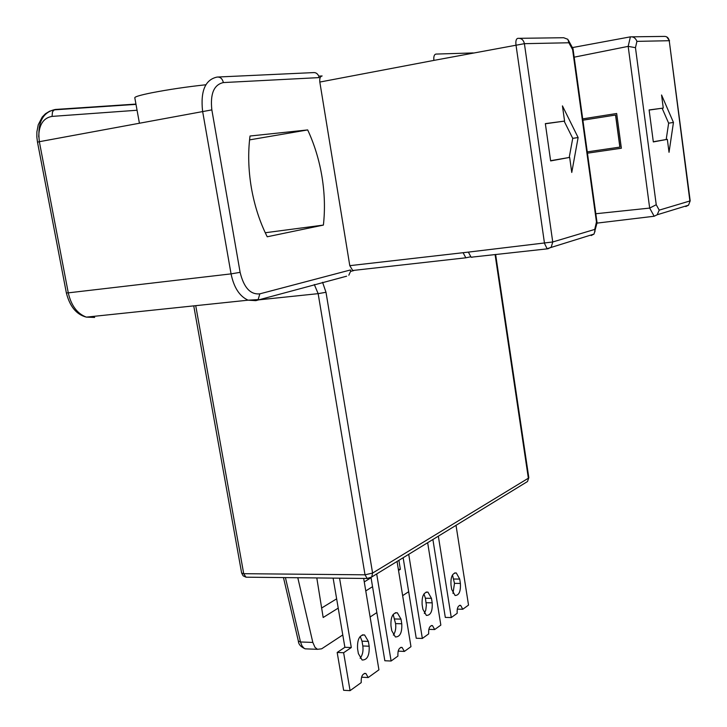 <?xml version="1.0" encoding="UTF-8"?>
<svg xmlns="http://www.w3.org/2000/svg" width="727" height="727" viewBox="0 0 727 727"><rect width="100%" height="100%" fill="white"/><g stroke="black" fill="none" stroke-linecap="round" stroke-linejoin="round"><path stroke-width="1.09" d="M669.031 152.306L667.341 139.339L653.328 141.929L649.111 109.941L663.269 108.078L661.561 94.992L673.456 122.445L669.031 152.306M519.614 38.313L563.661 37.731L567.878 39.322L568.859 42.766L524.403 43.675L552.738 241.973L551.22 247.144L548.022 248.77L471.096 257.213L468.361 252.105L552.738 241.973L594.731 229.423L596.458 221.98L596.985 223.116L654.173 216.246L657.181 214.765L659.207 210.139L656.236 204.723L635.462 47.673L628.173 46.374L630.391 36.85L572.403 47.582M656.236 204.723L649.674 208.086L628.173 46.374L574.166 57.179M654.173 216.246L649.674 208.086L595.813 213.738M635.462 47.673L636.925 41.366C635.598 38.077 633.417 36.577 630.391 36.85M621.367 148.235L587.443 153.188L621.367 148.235L616.678 113.494L582.7 118.874L616.678 113.494M591.315 234.894L591.16 235.557L594.023 234.067L597.067 222.771M594.731 229.423L594.977 231.795M471.096 257.213L472.105 257.294M569.659 157.405L550.639 160.921L545.341 123.626L564.579 121.091L562.444 105.888L578.119 137.539L571.767 172.453L569.659 157.405L550.603 160.703M468.361 252.105L463.09 252.705L465.834 257.803L470.496 256.831M346.606 276.196L255.822 300.642L248.107 300.178L258.149 299.606L259.83 293.844L350.487 269.953L350.623 271.389L353.822 270.562L352.722 270.499L349.787 265.664L319.825 82.06C319.444 78.452 320.207 76.417 322.134 75.962M594.023 234.067L547.086 248.689L544.505 243.4L515.97 44.801C515.579 40.903 516.206 38.749 517.842 38.34C521.314 38.068 523.504 39.849 524.403 43.675L433.892 60.396C433.501 56.615 434.192 54.507 435.955 54.08L473.186 52.935M348.815 275.233L350.568 271.38M339.554 578.183L351.305 647.539L343.626 652.728L350.078 690.65L361.219 682.608C360.974 676.473 362.509 673.42 365.854 673.466L368.225 677.537L378.931 669.812L363.682 578.438M364.572 634.953L368.362 641.396L369.162 646.212C369.58 655.481 367.235 660.08 362.128 660.016L358.384 653.628L357.566 648.757C357.157 639.469 359.492 634.862 364.572 634.953L362.319 634.88M360.192 636.416L362.019 641.169L362.818 645.967C363.464 651.001 362.573 655.118 360.147 658.308M333.12 578.11L344.88 647.294L337.174 652.464L343.635 690.296L350.078 690.65M361.746 676.628L361.864 677.219L368.225 677.537M344.88 647.294L351.305 647.539M337.174 652.464L343.626 652.728M342.78 634.944L321.67 648.802L317.463 649.32L315.009 647.357L312.828 642.432L297.797 577.738M371.061 577.729L364.263 581.9M336.646 598.83L321.552 608.081M370.116 617.005L376.85 612.588M402.64 595.658L408.674 591.705M398.896 560.335L400.359 569.323L398.532 570.468M372.542 586.689L365.763 590.924M338.219 608.117L323.17 617.505L316.799 577.938M400.359 569.323L398.341 569.314M438.345 536.153L451.267 617.559L457.174 613.297C456.901 608.063 458.055 605.427 460.636 605.373L462.781 609.244L468.524 605.1L456.02 525.33M432.892 539.498L445.306 617.414L451.267 617.559M452.485 574.975L454.484 583.363L452.976 593.396M456.292 572.958L459.7 579.083L460.391 583.436C460.827 591.387 459.055 595.413 455.084 595.486L451.694 589.415L451.004 585.017C450.567 577.047 452.33 573.021 456.292 572.958L454.629 572.949M462.781 609.244L457.265 609.126M408.719 554.31L422.342 638.451L428.676 633.88C428.403 628.392 429.666 625.629 432.465 625.602L434.682 629.537L440.835 625.102L427.658 542.706M403.149 557.727L416.235 638.251L422.342 638.451M423.95 593.941L425.422 598.23L426.358 605.218L425.758 610.189L424.314 613.47M427.93 592.114L431.465 598.339L432.192 602.837C432.62 611.189 430.684 615.387 426.376 615.424L422.878 609.244L422.142 604.7C421.715 596.331 423.65 592.141 427.93 592.114L426.095 592.087M434.682 629.537L428.83 629.364M376.695 573.939L391.108 661.016L397.914 656.099C397.651 650.32 399.041 647.43 402.076 647.43L404.366 651.437L410.973 646.666L397.06 561.462M371.043 577.638L384.847 660.752L391.108 661.016M398.16 651.119L404.366 651.437M393.162 614.433L395.57 623.602C396.17 628.228 395.424 632.063 393.352 635.116M397.333 612.788L401.004 619.122L401.758 623.775C402.185 632.563 400.059 636.961 395.379 636.952L391.753 630.663L390.981 625.965C390.563 617.159 392.68 612.761 397.333 612.788L395.306 612.743M218.382 76.998L313.292 72.609C315.691 72.346 317.517 73.518 318.771 76.144L322.116 75.962M568.859 42.766L572.603 49.59L572.985 48.654L568.478 40.421M250.015 136.022C247.898 152.579 248.352 169.836 251.369 187.793C254.514 205.714 259.803 222.044 267.227 236.784L323.397 225.079C325.151 209.449 324.678 193.327 321.979 176.716C319.226 160.104 314.464 144.509 307.685 129.924L250.015 136.022M139.375 122.99L134.795 97.745C134.795 96.727 140.465 95.073 151.798 92.774C168.709 89.503 186.721 86.831 205.841 84.768M249.561 139.884L307.685 129.924M323.397 225.079L265.255 232.749M545.359 123.772L564.579 121.091M564.152 121.155L572.731 138.357L578.119 137.539M572.731 138.357L569.214 157.468M587.262 151.87L619.958 147.09L615.633 115.03L582.881 120.191M619.858 147.108L615.533 115.048M653.3 141.747L667.341 139.339M649.129 110.068L663.269 108.078M662.133 108.25L668.64 123.172L673.456 122.445M668.64 123.172L666.196 139.502M659.207 210.139L689.887 200.97L669.231 40.712L636.925 41.366M686.47 205.814L685.788 206.559L688.514 205.196L690.187 200.834L669.231 40.712C668.531 37.631 666.714 36.196 663.769 36.414L631.981 36.832M322.57 282.285L325.996 292.281L372.587 573.076L528.356 478.212L495.087 254.523M596.458 221.98L572.603 49.59M349.787 265.664L463.09 252.705M433.892 60.396L319.825 82.06M325.996 292.281L318.153 293.653L314.3 284.511M195.727 305.667L243.718 573.694L365.027 574.812L372.587 573.076L371.715 576.993L369.443 578.292M368.553 578.474L367.162 578.474L365.027 574.812L318.153 293.653L257.676 299.969M193.745 305.876L241.637 573.049L243.718 573.694L245.98 577.183L247.434 577.202M525.676 482.646L527.511 481.519L528.811 477.666L495.623 254.459M362.818 645.967L369.162 646.212M368.362 641.396L362.019 641.169M285.42 577.601L300.505 641.977L312.828 642.432M283.466 577.583L298.352 641.05L300.505 641.977L302.005 645.867L303.868 648.075L305.158 648.838L308.066 648.957M454.484 583.363L460.391 583.436M459.7 579.083L453.802 579.019M426.149 602.719L432.192 602.837M431.465 598.339L425.422 598.23M395.57 623.602L401.758 623.775M401.004 619.122L394.806 618.959M318.771 76.144L319.098 77.607L223.389 82.569C213.938 84.659 210.094 93.765 211.848 109.886L240.119 272.343C243.818 287.61 250.388 294.771 259.83 293.844M91.811 316.554L94.674 317.435L86.359 317.126C76.471 314.591 69.81 306.53 66.366 292.936L68.274 292.854C71.201 305.594 77.235 313.691 86.359 317.126L248.107 300.178C239.601 296.362 233.912 287.592 231.059 273.879L240.119 272.343M211.848 109.886L39.349 141.701L68.274 292.854L231.059 273.879L202.588 111.167C200.398 90.966 205.25 79.597 217.146 77.062C220.308 76.835 222.398 78.67 223.389 82.569M137.067 110.25L52.053 116.402C43.393 117.883 38.94 124.735 38.713 136.958M52.053 116.402L52.48 111.985L53.598 110.386L55.325 109.468C42.529 112.185 37.204 122.927 39.349 141.701L37.495 142.183L36.841 136.994L36.886 131.896L38.249 124.78L42.257 117.011L45.428 113.766L49.681 111.176L54.316 109.85L136.004 104.37M135.949 104.079L55.325 109.468M657.181 214.765L688.514 205.196L690.187 200.834M669.549 40.748L666.723 36.895M352.722 270.499L465.834 257.803M241.637 573.049L243.118 575.82L245.98 577.183L367.162 578.474L371.715 576.993L527.511 481.519L528.811 477.666M365.854 673.466L364.427 673.393M298.352 641.05C298.506 644.267 300.769 646.866 305.158 648.838L317.463 649.32M460.636 605.373L459.582 605.346M432.465 625.602L431.311 625.565M402.076 647.43L400.795 647.384M597.058 222.726L572.994 48.654M66.366 292.936L37.495 142.183"/></g></svg>
